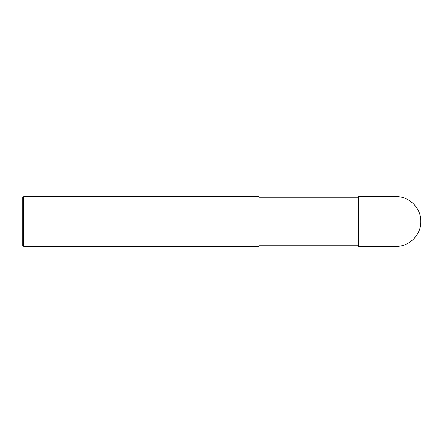 <?xml version="1.0" encoding="UTF-8"?>
<svg xmlns="http://www.w3.org/2000/svg" width="443" height="443" viewBox="0 0 443 443"><rect width="100%" height="100%" fill="white"/><g stroke="black" fill="none" stroke-linecap="round" stroke-linejoin="round"><path stroke-width="0.33" stroke-dasharray="2.21 1.66" d="M358.553 246.419L358.553 197.201M258.878 197.201L258.878 246.419M23.706 246.419L23.706 196.581M22.15 244.863L22.15 221.5M395.931 246.419L395.931 196.581"/><path stroke-width="0.66" d="M420.85 221.5C421.193 208.188 409.249 196.238 395.931 196.581L358.553 196.581L358.553 246.419L395.931 246.419C409.249 246.762 421.193 234.818 420.85 221.5M358.553 197.201L258.878 197.201M23.706 196.581L258.878 196.581L258.878 246.419L23.706 246.419L22.15 244.863L22.15 198.137L23.706 196.581L23.706 246.419M395.931 196.581L395.931 246.419M358.553 245.799L258.878 245.799"/></g></svg>
